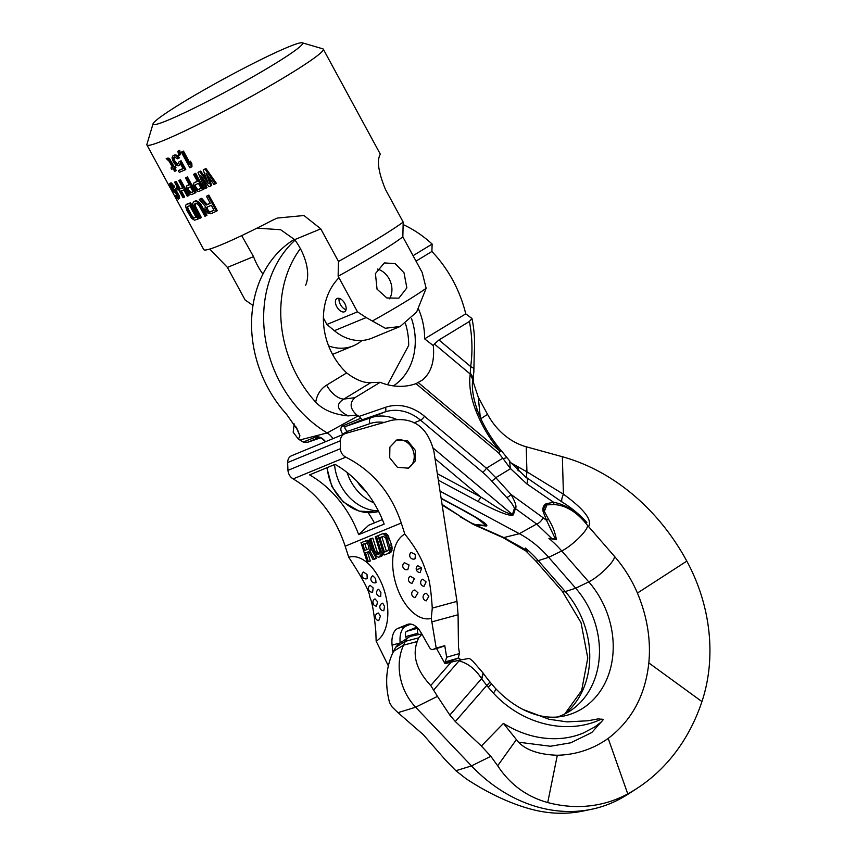 <?xml version="1.0" encoding="UTF-8"?>
<svg xmlns="http://www.w3.org/2000/svg" width="856" height="856" viewBox="0 0 856 856"><rect width="100%" height="100%" fill="white"/><g stroke="black" fill="none" stroke-linecap="round" stroke-linejoin="round"><path stroke-width="1.28" d="M172.002 157.868L172.869 155.888A101.629 7.33 -28.5 0 0 173.854 155.471L176.261 156.07L178.572 158.349A101.629 7.33 151.5 0 1 177.534 158.799L174.752 157.13A101.629 7.33 151.5 0 1 173.768 157.547L173.19 159.002L173.8 161.185L175.715 163.646L177.374 164.17A101.629 7.33 -28.5 0 0 178.358 163.764L178.99 161.859A101.629 7.33 -28.5 0 0 180.199 161.335L184.875 169.959A101.629 7.33 151.5 0 1 179.279 172.324L178.38 170.665A101.629 7.33 -28.5 0 0 183.109 168.675L180.231 163.368L179.257 165.422A101.629 7.33 151.5 0 1 178.273 165.829L175.962 165.165L173.575 162.501L172.002 157.868M178.99 161.859L179.888 161.313A100.355 7.244 151.5 0 0 181.097 160.789L180.199 161.335M176.55 164.106L177.449 163.571L178.273 163.635L177.374 164.17M177.449 163.571L175.715 163.646M176.614 163.1L175.758 162.233L174.859 162.779M175.758 162.233L175.063 161.303L174.164 161.848M175.063 161.303L174.699 160.639L173.8 161.185M174.699 160.639L174.314 159.58L173.415 160.126M174.314 159.58L174.089 158.456L173.19 159.002M174.089 158.456L174.207 157.59L173.308 158.146M174.207 157.59L174.667 156.99M177.513 157.172L178.412 156.627L179.471 157.804L178.572 158.349M178.412 156.627L177.171 155.524L176.261 156.07M177.171 155.524L175.769 154.893L174.87 155.45M175.769 154.893L173.854 155.471M174.752 154.925A100.355 7.244 151.5 0 1 173.768 155.332L172.869 155.888M426.149 288.29L416.594 312.098L400.201 326.468L385.307 328.265L372.339 321.011A88.928 6.42 151.5 0 0 426.149 288.29L422.19 272.497L402.844 236.866L403.187 222.1A100.355 7.244 -28.5 0 1 376.587 239.402A100.355 7.244 151.5 0 1 338.473 261.454L320.775 228.862L303.966 215.519L277.237 218.066L272.133 220.441A100.355 7.244 151.5 0 1 203.749 249.62L146.911 144.953A100.355 7.244 151.5 0 1 146.9 144.364L153.042 123.81A85.118 6.142 -28.5 0 0 193.028 108.669A85.118 6.142 -28.5 0 0 272.326 65.334A85.118 6.142 -28.5 0 0 302.254 42.8A85.118 6.142 -28.5 0 0 257.806 61.151A85.118 6.142 -28.5 0 0 183.387 102.067A85.118 6.142 -28.5 0 0 153.042 123.81M403.187 222.1L385.489 189.508C378.598 172.762 376.758 161.206 379.978 154.85A100.355 7.244 151.5 0 0 380.139 153.845L323.311 49.177A100.355 7.244 -28.5 0 1 287.552 75.403A100.355 7.244 151.5 0 1 196.901 125.094A100.355 7.244 151.5 0 1 146.911 144.953M209.784 249.053L227.429 267.414L245.126 300.007L252.969 305.421M216.397 211.239L217.317 210.683L208.853 195.093A100.355 7.244 151.5 0 1 207.377 195.756L206.467 196.313A101.629 7.33 -28.5 0 0 207.933 195.65L216.397 211.239A101.629 7.33 151.5 0 1 210.758 213.765L208.061 213.294L205.954 211.346L204.905 208.928L205.322 206.285L199.255 199.491A101.629 7.33 -28.5 0 0 200.753 198.849L206.296 205.044A101.629 7.33 -28.5 0 0 210.244 203.279L206.467 196.313M210.191 203.161A100.355 7.244 151.5 0 1 207.195 204.498L201.652 198.303A100.355 7.244 151.5 0 1 200.154 198.945L199.255 199.491M206.071 215.776L206.97 215.231L200.283 203.375L197.661 201.224L195.403 200.935A100.355 7.244 151.5 0 1 194.665 201.224L193.766 201.781A101.629 7.33 -28.5 0 0 194.505 201.481L196.762 201.77L199.394 203.921L206.071 215.776A101.629 7.33 151.5 0 1 204.884 216.279L199.298 205.996L197.458 203.921L195.585 203.471A101.629 7.33 151.5 0 1 194.847 203.771L194.13 205.258L194.858 207.794L200.443 218.066A101.629 7.33 151.5 0 1 199.427 218.462L193.103 206.457L192.696 203.407L193.766 201.781M200.443 218.066L201.342 217.52L195.211 205.847L195.746 203.214M198.111 218.965L199.02 218.408L190.556 202.819A100.355 7.244 151.5 0 1 187.025 204.06L186.105 204.616A101.629 7.33 -28.5 0 0 189.647 203.375L198.111 218.965A101.629 7.33 151.5 0 1 194.569 220.206L191.626 218.419L186.94 210.565L185.463 205.996L186.105 204.616M215.359 183.805L216.322 183.216L205.975 168.525A100.355 7.244 151.5 0 1 204.145 169.392L203.204 169.97A101.629 7.33 -28.5 0 0 205.033 169.103L215.359 183.805A101.629 7.33 151.5 0 1 213.957 184.468L206.093 173.19L210.779 185.977A101.629 7.33 151.5 0 1 209.025 186.801L200.828 175.651L206.061 188.17A101.629 7.33 151.5 0 1 204.83 188.727L198.014 172.388A101.629 7.33 -28.5 0 0 199.694 171.607L208.276 183.409L203.204 169.97M210.779 185.977L211.71 185.41L208.522 176.678M206.061 188.17L206.981 187.603L203.525 179.321M206.81 179.557L200.625 171.04A100.355 7.244 151.5 0 1 198.934 171.831L198.014 172.388M197.319 181.247A100.355 7.244 151.5 0 1 194.911 182.307L194.002 182.863A101.629 7.33 -28.5 0 0 197.383 181.365L193.595 174.399A101.629 7.33 -28.5 0 0 194.772 173.864L203.236 189.454A101.629 7.33 151.5 0 1 198.688 191.487L196.356 190.856L194.398 188.844L193.114 184.885L194.002 182.863M203.236 189.454L204.145 188.898L195.682 173.308A100.355 7.244 151.5 0 1 194.505 173.843L193.595 174.399M189.518 162.244L183.473 151.095A100.355 7.244 151.5 0 1 182.296 151.63L181.386 152.175A101.629 7.33 -28.5 0 0 182.553 151.651L189.583 164.587L189.508 161.731L190.952 164.384L191.016 167.241A101.629 7.33 151.5 0 1 189.85 167.765L181.386 152.175M191.016 167.241L191.937 166.685L191.872 163.817L190.428 161.163L189.508 161.731M179.653 155.011L180.552 154.465L179.696 150.314A100.355 7.244 151.5 0 1 178.754 150.731L177.855 151.277A101.629 7.33 -28.5 0 0 178.786 150.87L179.653 155.011A101.629 7.33 151.5 0 1 178.744 155.407L177.855 151.277M189.262 184.736A100.355 7.244 151.5 0 1 187.378 185.506L186.48 186.052A101.629 7.33 -28.5 0 0 189.337 184.875L185.549 177.909A101.629 7.33 -28.5 0 0 186.555 177.481L195.018 193.071A101.629 7.33 151.5 0 1 191.166 194.676L189.09 193.895M195.018 193.071L195.917 192.525L187.453 176.935A100.355 7.244 151.5 0 1 186.458 177.363L185.549 177.909M184.875 169.959L185.784 169.413L181.097 160.789M183.034 168.546A100.355 7.244 151.5 0 1 179.279 170.119L178.38 170.665M179.257 165.422L180.819 164.181M169.488 158.692L168.579 159.248L173.19 167.091A101.629 7.33 -28.5 0 0 174.357 166.631L175.073 167.958L175.972 167.412L175.255 166.085A100.355 7.244 151.5 0 1 174.089 166.546L169.488 158.692L168.118 158.018L166.214 158.542L168.589 159.237M175.073 167.958A101.629 7.33 151.5 0 1 173.918 168.418L175.352 171.072L176.25 170.526L174.902 168.022M172.398 167.198A100.355 7.244 151.5 0 1 171.896 167.38L170.997 167.936A101.629 7.33 -28.5 0 0 172.484 167.369L169.253 161.388L166.214 158.542M188.085 195.906L188.994 195.35L180.53 179.771A100.355 7.244 151.5 0 1 179.696 180.081L178.797 180.637A101.629 7.33 -28.5 0 0 179.621 180.316L188.085 195.906A101.629 7.33 151.5 0 1 187.261 196.217L183.837 189.925A101.629 7.33 151.5 0 1 180.295 191.22L183.708 197.522A101.629 7.33 151.5 0 1 183.024 197.757L174.549 182.168A101.629 7.33 -28.5 0 0 175.245 181.932L179.214 189.23A101.629 7.33 -28.5 0 0 182.756 187.935L178.797 180.637M183.708 197.522L184.629 196.966L181.311 190.856M182.67 187.753A100.355 7.244 151.5 0 1 180.124 188.673L176.165 181.376A100.355 7.244 151.5 0 1 175.469 181.611L174.549 182.168M177.502 187.592A100.355 7.244 151.5 0 1 176.218 187.988L175.277 188.555A101.629 7.33 -28.5 0 0 176.732 188.106L177.631 189.764A101.629 7.33 151.5 0 1 176.186 190.214L175.277 188.555M177.534 196.313L176.604 195.029A100.355 7.244 151.5 0 1 176.197 195.093L175.213 195.682A101.629 7.33 -28.5 0 0 175.63 195.617L176.604 195.029M173.8 187.443L174.731 186.876L171.179 182.863A100.355 7.244 151.5 0 1 170.558 183.002L169.595 183.591A101.629 7.33 -28.5 0 0 170.226 183.452L173.8 187.443A101.629 7.33 151.5 0 1 173.254 187.592L171.307 185.442A101.629 7.33 151.5 0 1 170.676 185.581L171.093 187.689L173.372 190.556A101.629 7.33 -28.5 0 0 173.843 190.449L176.946 193.82L178.53 199.074A101.629 7.33 151.5 0 1 178.134 199.159L175.213 195.682M178.53 199.074L179.632 198.089L179.236 195.928L177.074 191.947L174.806 189.871A100.355 7.244 151.5 0 1 174.335 189.968L171.521 185.377M256.993 228.145L280.629 229.718L294.667 239.648L320.775 228.862M402.844 236.866A88.928 6.42 151.5 0 1 338.131 276.221L338.473 261.454M338.131 276.221L357.476 311.851L326.917 324.467L323.397 317.972M305.624 285.251A40.649 22.791 -121.3 0 0 294.667 239.648M336.804 306.758A7.618 4.269 -121.3 0 0 344.754 311.627A7.618 4.269 -121.3 0 0 344.775 303.473A7.618 4.269 -121.3 0 0 336.825 298.605A7.618 4.269 -121.3 0 0 336.804 306.758M323.311 49.177A100.355 7.244 -28.5 0 0 322.83 48.835L302.254 42.8M227.429 267.414L253.536 256.629A40.649 22.791 -121.3 0 0 262.931 274.07M253.536 256.629L241.702 235.603M361.97 340.463A45.732 37.728 -112.4 0 1 353.314 345.835A45.732 37.728 -112.4 0 1 328.629 345.92M400.201 326.468L371.9 338.152A45.732 37.728 -112.4 0 1 334.354 330.694L326.917 324.467M357.476 311.851L366.165 317.555L334.354 330.694M372.339 321.011L366.165 317.555M404.011 272.786L395.151 263.605L384.323 262.931L375.431 273.588L377.047 289.178L386.848 297.963L398.864 298.156L406.857 287.873L404.011 272.786M377.432 269.051A19.057 15.718 -112.4 0 1 389.159 278.917A19.057 15.718 -112.4 0 1 389.587 298.819M346.038 309.69A7.618 4.269 58.7 0 1 340.399 304.575A7.618 4.269 58.7 0 1 339.137 298.348M207.195 204.498L206.296 205.044M214.032 210.244L211.325 205.269A101.629 7.33 151.5 0 1 206.927 207.227L206.692 209.795L207.987 211.689L209.634 212.202A101.629 7.33 -28.5 0 0 214.032 210.244M208.853 195.093L207.933 195.65M201.652 198.303L200.753 198.849M213.968 210.127A100.355 7.244 151.5 0 1 210.533 211.657L209.634 212.202M210.533 211.657L208.789 212.16M207.238 210.79L208.136 210.244L208.885 211.143L207.987 211.689M209.688 211.614L208.896 211.143M208.136 210.244L207.601 209.239L206.692 209.795M207.601 209.239L207.27 208.158L206.36 208.714M207.27 208.158L207.345 207.302L206.446 207.848M207.345 207.302L207.837 206.681M195.403 200.935L194.505 201.481M196.527 200.882L195.628 201.428M197.661 201.224L196.762 201.77M199.17 202.219L198.271 202.765M200.283 203.375L199.394 203.921M201.395 204.948L200.497 205.494M195.2 203.835L194.301 204.391M195.029 204.712L194.13 205.258M195.211 205.847L194.323 206.392M195.756 207.238L194.858 207.794M192.771 218.066L193.488 218.216A101.629 7.33 -28.5 0 0 196.088 217.317L189.786 205.708A101.629 7.33 151.5 0 1 187.186 206.606L187.079 208.982L190.374 215.316L192.771 218.066L193.691 217.499L192.942 216.964L192.022 217.52M190.556 202.819L189.647 203.375M195.992 217.124A100.355 7.244 151.5 0 1 194.408 217.659L193.488 218.216M194.408 217.659L193.691 217.499M192.942 216.964L192.151 216.044L191.22 216.611M192.151 216.044L191.305 214.749L190.374 215.316M191.305 214.749L188.609 209.774L187.678 210.341M188.609 209.774L188.01 208.415L187.079 208.982M188.01 208.415L187.721 207.345L186.801 207.901M187.721 207.345L187.753 206.553L186.822 207.12M205.975 168.525L205.033 169.103M200.625 171.04L199.694 171.607M201.16 188.331L198.464 183.355A101.629 7.33 151.5 0 1 194.901 184.928L194.911 187.389L196.174 189.304L197.608 189.904A101.629 7.33 -28.5 0 0 201.16 188.331M195.682 173.308L194.772 173.864M201.096 188.213A100.355 7.244 151.5 0 1 198.506 189.358L197.608 189.904M198.506 189.358L196.891 189.807M197.79 189.262L196.174 189.304M197.073 188.759L196.356 187.839L195.457 188.384M196.356 187.839L195.821 186.843L194.911 187.389M195.821 186.843L195.446 185.763L194.537 186.319M195.446 185.763L195.446 184.95L194.547 185.495M195.446 184.95L195.81 184.382M183.473 151.095L182.553 151.651M191.872 163.817L190.952 164.384M179.696 150.314L178.786 150.87M189.101 193.895L186.116 189.433L186.48 186.052M193.114 191.84L190.417 186.865A101.629 7.33 151.5 0 1 187.411 188.106L187.582 190.46L190.107 193.082A101.629 7.33 -28.5 0 0 193.114 191.84M187.453 176.935L186.555 177.481M190.107 193.082L191.016 192.536L188.481 189.914L188.309 187.56M193.039 191.701A100.355 7.244 151.5 0 1 191.006 192.536M189.476 192.942L190.374 192.386M188.812 192.397L189.722 191.84M188.127 191.455L189.026 190.909M187.582 190.46L188.481 189.914M187.196 189.411L188.085 188.866M187.132 188.62L188.02 188.085M180.702 164.256L179.921 164.737M175.352 171.072A101.629 7.33 151.5 0 1 174.645 171.35L173.212 168.696A101.629 7.33 151.5 0 1 171.714 169.263L170.997 167.936M168.118 158.018L167.209 158.574M168.707 158.189L167.808 158.745M170.494 159.901L169.595 160.457M174.089 166.546L173.19 167.091M175.255 166.085L174.357 166.631M180.53 179.771L179.621 180.316M176.165 181.376L175.245 181.932M180.124 188.673L179.214 189.23M177.513 187.625L176.732 188.106M178.412 189.283L177.631 189.764M175.63 195.617L176.978 197.19A101.629 7.33 -28.5 0 0 177.449 197.083L176.957 194.954L174.924 192.44A101.629 7.33 151.5 0 1 174.453 192.547L171.414 189.08L169.595 183.591M177.031 195.682L176.069 196.27M177.459 196.356L176.571 196.901M171.179 182.863L170.226 183.452M171.778 183.098L170.826 183.676M172.751 183.987L171.81 184.554M173.929 185.57L172.987 186.137M171.371 185.474L170.558 185.966M171.671 186.084L170.697 186.672M172.067 187.1L171.093 187.689M172.612 188.095L171.639 188.684M173.286 189.069L172.324 189.657M173.864 189.69L172.891 190.278M174.335 189.968L173.372 190.556M174.806 189.871L173.843 190.449M175.309 190.128L174.357 190.706M176.004 190.706L175.063 191.284M177.074 191.947L176.133 192.514M177.888 193.253L176.946 193.82M178.604 194.579L177.663 195.147M179.236 195.928L178.294 196.495M179.61 197.34L178.658 197.918M179.632 198.089L178.679 198.667M455.884 770.732L471.495 765.906A152.443 125.757 67.6 0 0 591.721 809.241L583.139 811.028A150.806 124.398 -112.4 0 1 531.415 809.284C510.133 803.538 488.38 793.373 466.156 778.789L455.884 770.732L446.019 760.631L423.346 734.726L397.997 712.663L392.144 707.035L389.534 702.551C384.654 683.602 386.002 666.524 393.567 651.309L395.59 647.361L398.618 643.883M525.659 550.568L527.21 551.767L525.423 548.086A103.993 85.782 -112.4 0 1 538.274 560.648L565.292 591.55L575.703 588.222A81.309 67.068 -112.4 0 1 570.331 710.79A81.309 67.068 -112.4 0 1 557.524 716.975M488.134 687.133A10.165 0.909 -39.2 0 0 491.301 683.559L489.835 681.793A10.165 0.995 140 0 1 486.754 685.463A141.315 118.824 -121.3 0 1 488.134 687.133L493.452 693.178C522.695 724.861 566.94 734.705 599.788 719.853C603.887 717.574 602.892 721.287 600.174 722.828L594.92 726.862L583.257 733.068C575.072 736.438 566.405 738.3 557.245 738.664C538.756 739.231 520.812 734.148 503.435 723.395L518.469 742.184L550.472 746.25L570.759 742.794L591.764 732.543L603.341 719.575L598.291 718.869L587.933 720.773L567.068 721.886L549.017 719.265L522.802 709.389C537.001 716.579 550.622 718.805 563.655 716.076A83.663 69.015 67.6 0 0 611.751 662.801A83.663 69.015 67.6 0 0 588.757 581.866L575.703 588.222L548.685 557.32A101.629 83.835 67.6 0 0 519.346 533.695L440.027 491.151M526.761 551.35L525.017 549.37L503.842 537.579A7.618 1.573 114 0 1 503.221 537.739L527.21 551.767M510.904 462.829L526.932 471.838L526.215 446.768L562.349 456.73A201.62 166.321 -112.4 0 1 686.812 561.119A159.291 131.396 -112.4 0 1 701.941 701.588A209.239 172.602 -112.4 0 1 637.42 788.119A209.239 172.602 -112.4 0 1 627.758 793.887L620.332 798.723A210.886 173.961 67.6 0 0 630.08 792.902L637.42 788.119M591.721 809.241A152.443 125.757 67.6 0 0 620.332 798.723M547.722 802.553A150.806 124.398 67.6 0 0 627.758 793.887L608.188 738.418C593.015 749.15 576.067 754.767 557.32 755.26L547.722 802.553C526.675 796.722 509.994 784.471 497.678 765.778L516.2 739.894M503.435 723.395L481.382 746.025L490.82 756.308L497.678 765.778M490.82 756.308L471.495 765.906L415.642 707.195L437.48 696.356L449.817 715.081L455.306 721.533L486.754 685.463L481.81 678.958L483.266 673.287M481.382 746.025L455.306 721.533M460.881 659.816A151.373 124.869 67.6 0 0 458.613 657.868M493.452 693.178L496.116 689.048C504.141 697.469 513.033 704.253 522.802 709.389L522.802 709.389M518.469 742.184C526.365 750.263 539.323 754.618 557.32 755.26M526.333 477.434L526.932 471.838L563.43 494.19C584.06 509.16 592.459 519.977 588.618 526.643L614.49 556.379C623.981 567.346 631.632 579.566 637.431 593.048C647.232 616.652 651.02 639.946 648.827 662.929C645.328 695.318 631.792 720.474 608.188 738.418M594.342 533.16L587.366 525.21C577.03 512.091 565.88 505.2 553.907 504.537L546.802 504.901C544.202 505.96 543.367 508.111 544.288 511.321L548.428 519.1C552.548 525.691 555.202 532.56 556.411 539.708L555.608 539.441L546.577 520.384L548.428 519.1M564.917 713.904A83.663 69.015 -112.4 0 0 565.292 591.55A20.33 4.366 138.8 0 1 562.424 591.485L535.407 560.573A20.33 4.366 138.8 0 0 536.327 560.969A20.33 4.366 138.8 0 0 538.274 560.648L548.685 557.32L561.739 550.954A103.993 85.782 67.6 0 0 548.889 538.392L556.411 539.708M509.641 460.903L510.283 468.393L526.761 483.833L553.682 502.333L546.288 503.638C543.453 505.19 542.404 507.865 543.143 511.674L546.577 520.384L543.079 517.709A7.618 4.227 126 0 1 536.659 524.022L519.346 533.695L503.842 537.579L475.594 525.028A4.066 2.482 -84.7 0 1 475.123 524.493C472.587 523.851 467.708 521.165 460.485 516.446L442.167 505.072M548.889 538.392L551.639 538.37L536.659 524.022L515.387 508.592C516.906 506.913 515.419 502.172 510.946 494.383A4.066 1.99 137.8 0 1 506.602 497.4C510.283 501.113 512.905 504.73 514.477 508.239A4.066 3.552 18.1 0 0 515.387 508.592L513.332 514.884L512.412 514.52C501.37 511.717 490.574 502.804 480.633 496.929A4.066 1.616 118.2 0 1 477.637 501.252C498.213 512.113 510.112 516.66 513.332 514.884M551.639 538.37L555.608 539.441M525.017 549.37L525.423 548.086M441.108 498.213L460.207 508.453C480.473 519.442 489.183 525.295 486.336 526.023L475.594 525.028L471.913 523.744M460.207 508.453A4.066 1.616 118.2 0 1 459.672 508.443A4.066 1.616 118.2 0 1 459.597 508.411L441.161 498.524M484.464 523.423L485.866 525.488A4.066 2.482 95.3 0 0 486.336 526.023M294.197 423.913L293.169 432.226L298.434 439.139L299.932 435.811L297.631 429.99L286.525 414.229A113.934 93.989 -112.4 0 1 292.388 240.59L294.389 239.284M332.877 438.679A15.248 12.573 67.6 0 0 327.206 432.933L299.814 439.973A111.002 91.571 -112.4 0 1 298.434 439.139M299.814 439.973A21.122 17.42 -112.4 0 1 300.691 440.53L303.163 442.06L307.85 442.22L318.924 437.448L315.789 436.999C319.02 436.293 322.188 437.737 325.28 441.332A17.002 14.017 -112.4 0 1 325.515 441.717M405.509 323.643A62.584 51.628 -112.4 0 1 408.676 345.439L387.575 384.74M582.059 519.143L586.831 522.449C579.501 514.413 571.273 507.619 562.135 502.065C561.258 500.856 561.697 498.235 563.43 494.19L562.349 456.73M553.907 504.537L553.682 502.333C564.564 504.238 575.607 510.936 586.831 522.449M334.546 464.573A45.732 37.728 67.6 0 0 378.32 510.807M320.497 437.865L307.679 442.274L320.486 437.865M303.163 442.06L315.789 436.999M342.946 434.516A17.002 14.017 67.6 0 0 342.721 434.131C340.196 430.3 340.217 427.529 342.775 425.849L360.836 418.242L359.103 416.412A21.122 17.42 67.6 0 0 358.225 415.856L327.206 432.933A116.876 96.407 -112.4 0 1 295.042 240.151M338.976 277.772A63.911 52.73 67.6 0 0 346.659 372.927L326.618 385.114C320.561 389.02 316.934 394.712 315.736 402.17C322.937 409.842 333.744 414.422 348.157 415.898L356.845 415.021A111.002 91.571 67.6 0 0 358.225 415.856M315.736 402.17A113.934 93.989 -112.4 0 1 300.37 248.636M403.144 224.572A113.934 93.989 -112.4 0 1 432.141 244.067L431.895 251.482L416.016 261.134M472.683 379.369L470.212 374.051C468.788 384.515 470.543 396.392 475.476 409.66L477.627 410.741C473.143 398.543 471.528 387.918 472.78 378.887L473.828 372.349L474.256 353.004C475.112 341.662 474.352 330.149 471.966 318.475L465.75 313.842A115.271 95.091 67.6 0 0 431.895 251.482M299.932 435.811L295.609 426.16M393.418 385.885A60.979 50.301 67.6 0 0 393.418 385.874A60.979 50.301 67.6 0 0 411.522 318.582M475.476 409.66C481.329 424.833 489.407 438.582 499.711 450.909A7.618 2.3 130 0 1 498.727 453.027L415.995 383.638L422.297 380.096C431.092 372.874 434.762 361.393 433.297 345.631L424.608 338.858A62.584 51.628 67.6 0 0 418.477 308.963M415.995 383.638A66.854 55.148 -112.4 0 1 409.885 385.361A66.854 55.148 -112.4 0 1 380.171 382.311L354.876 397.698C349.323 403.005 349.976 408.772 356.845 415.021M346.659 372.927C355.946 379.904 364.025 383.135 370.883 382.621L380.171 382.311M433.297 345.631L434.388 344.005L470.212 374.051L470.682 366.571L438.968 339.971L434.388 344.005M474.01 368.422L470.682 366.571C472.726 351.795 472.298 336.75 469.42 321.46L471.966 318.475M473.389 375.228L473.507 382.75L472.694 379.572M473.507 382.75L478.279 397.248L480.291 417.407M526.215 446.768A62.616 51.66 -112.4 0 1 487.556 414.347L478.279 397.248M518.64 467.515L518.201 470.961M557.085 498.577L562.135 502.065M526.761 483.833A7.618 4.28 -55.5 0 0 526.301 477.413A7.618 4.28 -55.5 0 0 525.991 477.231A7.618 4.28 -55.5 0 0 525.67 477.102M510.647 468.617L495.774 477.669L486.422 468.189L502.804 458.228L510.283 468.393M418.338 382.653L499.711 450.909L500.493 449.785M502.804 458.228A88.928 73.359 -112.4 0 1 498.727 453.027A7.618 1.23 -36.3 0 0 500.888 450.16A7.618 7.618 0 0 0 500.589 449.785M500.888 450.16L506.945 457.596L502.986 458.688M342.721 434.131L347.354 431.392C344.925 429.177 344.294 427.54 345.482 426.491L342.775 425.849M396.392 419.354A45.732 37.728 67.6 0 0 370.916 417.739L345.482 426.491L362.013 419.847L360.836 418.242M326.618 385.114A20.33 11.396 -121.3 0 0 343.834 399.078L354.876 397.698M370.883 382.621L343.834 399.078C335.359 404.342 336.793 409.949 348.157 415.898M432.141 244.067L413.063 255.677M465.75 313.842L424.608 338.858M438.968 339.971L469.42 321.46M318.881 437.47L318.764 437.512C320.176 437.202 322.198 438.497 324.82 441.407L325.066 441.899M436.507 648.484L445.013 663.689L458.955 660.222L459.051 660.896C467.965 663.261 475.476 669.178 481.586 678.648L481.81 678.958M449.817 715.081L481.586 678.648L483.094 673.03L472.79 661.078L469.345 658.403L472.79 661.078M458.955 660.222L469.345 658.403M421.944 634.221L418.616 637.848L417.214 641.551C412.111 655.75 416.615 670.409 430.739 685.538L437.48 696.356M393.567 651.309L403.572 645.135A50.814 41.923 67.6 0 0 415.642 707.195L397.997 712.663M421.783 633.943L411.747 636.04A12.701 10.475 67.6 0 0 408.783 637.26A12.701 10.475 67.6 0 0 405.327 641.337L395.59 647.361M417.214 641.551L403.572 645.135L405.327 641.337L418.616 637.848M377.175 554.635L374.864 551.392L370.776 538.649L369.653 539.12L374.575 553.843L376.768 556.668L378.855 557.202L380.909 554.956L380.984 551.2L376.426 536.316L375.303 536.776L379.722 551.253L379.433 553.693L377.175 554.635L379.09 554.1M392.936 652.604L392.101 645.157A20.33 11.438 74.4 0 1 398.008 628.325L407.253 624.505A20.33 11.438 74.4 0 1 407.991 624.249A20.33 11.438 74.4 0 1 421.312 633.098L429.38 647.329A5.083 2.857 -105.6 0 0 432.708 649.543A5.083 2.857 -105.6 0 0 432.89 649.479L436.196 648.11L431.274 618.396A44.298 24.92 74.4 0 1 396.168 584.819A44.298 24.92 74.4 0 1 404.824 534.112L401.271 523.027C391.096 492.778 372.606 470.821 345.803 457.158L293.137 478.911C317.704 493.484 335.06 515.911 345.182 546.192L348.734 557.267A44.298 24.92 74.4 0 1 384.055 589.816A44.298 24.92 74.4 0 1 376.148 641.155L388.378 665.893M368.861 551.82L367.566 552.355L370.327 560.99L367.181 562.018L360.986 542.693L367.534 540.264L368.604 540.286L370.723 542.458M372.157 546.941L371.632 549.745L376.362 558.497L373.013 559.61L368.743 551.596L365.544 552.912L367.566 552.355M370.776 538.649L372.799 538.082L376.886 550.836L379.155 554.025M383.103 551.842L382.439 555.523L378.855 557.202M390.668 552.591L384.13 555.02L390.668 552.591L392.198 548.696L391.577 544.769L387.854 535.128L385.553 533.288L382.45 533.823L377.935 535.696L384.13 555.02M384.173 524.118L358.685 534.647A101.629 83.835 67.6 0 0 309.594 474.877L335.081 464.359A101.629 83.835 -112.4 0 1 384.173 524.118M292.26 455.499C289.328 456.43 287.787 458.784 287.637 462.561L287.948 470.361C288.386 474.192 290.12 477.049 293.137 478.911M344.925 433.703L345.674 433.446C342.379 434.527 340.581 436.988 340.281 440.819L340.346 448.726C340.699 452.599 342.518 455.403 345.803 457.158M291.757 455.66L344.658 433.81M345.674 433.446L391.716 420.264C413.662 416.797 427.743 427.262 433.949 451.647L456.976 601.383L458.078 614.747L431.906 621.863M358.685 534.647L368.733 525.22L382.386 519.581M374.393 522.877A111.794 92.223 67.6 0 0 368.155 512.701M458.078 614.747L458.463 647.104L459.522 653.545L458.088 658.2L448.191 662.287A5.083 2.857 74.4 0 1 448.009 662.351A5.083 2.857 74.4 0 1 447.816 662.394M418.07 628.55A4.569 2.568 -105.6 0 0 417.846 633.237L418.306 634.671M416.69 627.159L406.696 631.289A4.569 2.568 -105.6 0 0 405.701 636.629L406.407 638.811M400.191 642.856A20.33 11.438 74.4 0 1 406.108 626.068L410.869 624.099M440.615 647.329A5.083 2.857 -105.6 0 0 440.808 647.286A5.083 2.857 -105.6 0 0 440.99 647.222L444.767 645.659L446.661 657.237L445.227 661.881L444.232 662.287M436.196 648.11L444.767 645.659M431.274 618.396L432.269 608.102C431.017 589.367 429.209 577.907 426.844 573.734C424.084 567.068 422.457 556.133 404.824 534.112M410.291 576.227L414.411 578.613L412.068 583.289A3.809 3.809 0 0 1 410.291 576.216M421.623 567.967L420.264 572.482A3.809 3.809 0 0 1 417.717 565.634L421.623 567.967L416.979 569.518M409.061 564.96L407.852 569.508A3.809 3.809 0 0 1 404.46 562.745L409.061 564.96M415.47 554.517L415 558.84A3.809 3.809 0 0 1 411.083 552.398L415.47 554.517M422.778 579.18L426.074 581.877L424.02 586.371A3.809 3.809 0 0 1 422.778 579.17M414.839 589.987L417.974 592.791L415.149 597.531A3.809 3.809 0 0 1 414.903 589.977M426.395 593.294L428.845 596.258L426.299 600.837A3.809 3.809 0 0 1 426.395 593.294M389.705 457.767L389.887 447.164L396.66 440.027L407.649 440.84L415.385 450.417L415.214 461.02L408.44 468.157L397.452 467.344L389.705 457.767M348.734 557.267C362.773 578.624 369.803 591.956 369.835 597.274C372.125 601.64 374.115 613.024 375.805 631.418L376.148 641.155M380.888 592.266L380.717 596.439A3.809 3.809 0 0 1 378.577 589.292L380.888 592.266M372.638 592.202A3.809 3.809 0 0 1 370.027 585.29L373.152 587.901L372.585 592.202M375.591 578.57L376.041 582.636A3.809 3.809 0 0 1 372.788 575.778L375.591 578.57M367.021 574.44L367.213 578.581A3.809 3.809 0 0 1 363.415 572.043L367.021 574.44M375.024 598.89L377.614 601.811L376.48 606.134A3.809 3.809 0 0 1 375.024 598.89M382.782 603.18L384.505 606.401L383.83 610.702A3.809 3.809 0 0 1 380.01 608.06A3.809 3.809 0 0 1 382.782 603.18M378.48 613.046L380.396 616.192L378.759 620.6A3.809 3.809 0 0 1 378.48 613.046M395.975 440.326A15.248 12.573 -112.4 0 1 413.362 451.251A15.248 12.573 67.6 0 1 407.702 468.425M365.544 552.912L368.305 561.557L370.327 560.99M368.305 561.557L367.181 562.018M365.512 540.821L368.604 540.286M366.582 540.853L367.727 541.773L369.749 541.206M367.727 541.773L368.818 543.186L370.776 542.64M368.818 543.186L369.407 544.341L371.162 543.849M369.407 544.341L369.931 545.978L371.697 545.486M369.931 545.978L370.134 547.294L372.093 546.749M370.134 547.294L370.102 549.167L372.125 548.61M370.102 549.167L369.61 550.301L371.632 549.745M369.61 550.301L374.329 559.064L376.362 558.497M374.329 559.064L373.013 559.61M368.326 548.974L364.752 550.451L362.773 544.277L367.053 542.982L368.669 546.042L368.326 548.974M366.764 542.907L364.795 543.721L366.7 549.648M362.773 544.277L364.795 543.721M380.513 549.06L382.076 548.621M377.999 535.877L376.426 536.316M380.984 551.2L382.739 550.708M381.134 552.997L383.156 552.43M380.909 554.956L382.932 554.388M380.417 556.09L382.439 555.523M379.604 556.882L381.626 556.325M374.864 551.392L376.886 550.836M375.581 552.965L377.603 552.398M376.351 554.046L378.373 553.479M388.645 553.158L389.94 551.221L390.026 547.466L386.73 537.183L383.531 533.844L385.553 533.288M383.531 533.844L382.45 533.823M384.547 534.358L386.57 533.791M385.821 535.696L387.854 535.128M386.73 537.183L388.752 536.616M387.575 539.162L389.598 538.595M389.555 545.326L391.577 544.769M390.026 547.466L392.048 546.898M390.175 549.263L392.198 548.696M389.94 551.221L391.973 550.654M389.459 552.355L391.481 551.788M379.861 537.696L383.242 536.295L385.735 538.06L388.774 548.91L387.854 550.686L384.462 552.088L379.861 537.696L381.883 537.129L386.409 551.285M383.755 536.348L381.883 537.129M614.49 556.379A20.33 4.366 138.8 0 1 599.403 574.686A20.33 4.366 138.8 0 1 588.757 581.866L561.739 550.954A20.33 4.366 138.8 0 0 565.003 549.124A20.33 4.366 138.8 0 0 581.063 535.706A20.33 4.366 138.8 0 0 587.366 525.21M442.06 504.409L460.485 516.446M543.143 511.674L544.288 511.321A20.33 8.1 -61.8 0 0 546.802 504.901L546.288 503.638M438.336 480.184L477.637 501.252M475.123 524.493L485.866 525.488L478.108 518.982M686.812 561.119L637.431 593.048M359.103 416.412L385.446 407.338A49.798 41.077 -112.4 0 1 424.458 416.219L486.422 468.189A4.066 1.23 130 0 1 482.506 472.159A56.614 27.039 30.1 0 1 491.43 480.687A4.066 1.99 -42.2 0 0 495.774 477.669L510.946 494.383L543.079 517.709M491.43 480.687L506.602 497.4M514.477 508.239L512.412 514.52L433.243 448.127M437.341 473.721A21.036 17.355 -112.4 0 1 437.544 473.817L480.633 496.929L435.03 458.677M357.177 481.479A39.932 32.945 67.6 0 0 366.689 492.382M347.087 472.459A43.977 36.284 67.6 0 0 373.815 502.782M327.26 467.59A43.977 36.284 67.6 0 0 376.073 512.048L378.673 511.503M470.319 372.97L472.961 377.731M487.556 414.347L480.858 418.68M517.217 470.008L517.677 467.012M482.506 472.159L420.553 420.189A45.732 37.728 67.6 0 0 384.719 412.036L370.916 417.739A5.083 2.868 -109 0 0 370.006 423.602L347.354 431.392A21.036 17.355 -112.4 0 1 348.125 432.74M413.972 422.907L420.553 420.189A4.066 1.23 130 0 0 424.458 416.219M385.446 407.338A4.066 2.29 71 0 1 384.719 412.036L362.013 419.847M384.077 422.457A40.649 33.534 67.6 0 0 370.006 423.602M648.827 662.929L701.941 701.588M459.051 660.896L433.821 689.829M451.176 662.095L430.739 685.538M401.271 523.027L345.182 546.192M287.948 470.361L340.346 448.726M287.637 462.561L340.281 440.819M417.76 628.208L406.696 631.289M407.253 624.505L408.74 624.088M406.108 626.068L398.008 628.325M432.89 649.479L440.99 647.222M446.661 657.237L459.522 653.545M445.227 661.881L458.088 658.2M444.767 663.24L448.191 662.287M432.269 608.102L456.976 601.383M405.701 636.629L417.846 633.237M392.101 645.157L400.073 642.942M373.644 603.17L373.055 603.491M353.314 345.835L332.567 354.395M564.757 713.99L581.641 690.578L587.783 658.05L581.031 622.633L562.424 591.485M535.407 560.573L525.092 550.162M491.194 683.58L496.02 689.048M459.683 508.443L475.24 517.195L485.181 524.033M460.089 516.735L473.743 524.589M503.221 537.739L473.336 524.461M326.842 467.761L331.85 486.497L343.299 501.958L359.039 511.107L376.073 512.048M297.61 430.001L297.053 428.803M558.711 499.69L526.301 477.413M525.948 477.295L510.561 462.379M500.525 449.828C490.402 437.544 482.741 424.523 477.562 410.773M506.945 457.596L509.941 461.266M483.201 673.34L489.739 681.804M398.425 644.012L408.783 637.26M432.708 649.543L440.808 647.286M444.778 663.25L448.009 662.351"/></g></svg>
